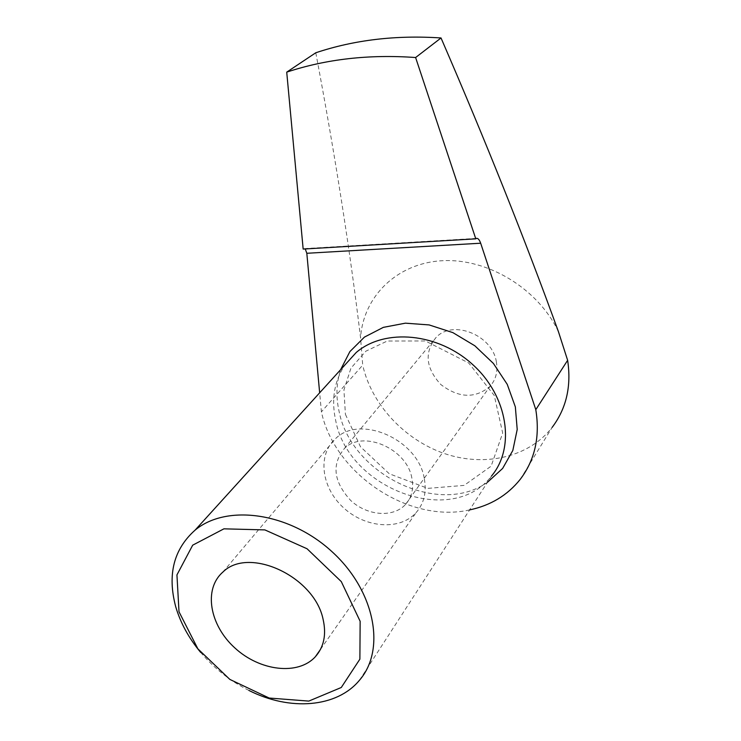 <?xml version="1.0" encoding="UTF-8"?>
<svg xmlns="http://www.w3.org/2000/svg" width="741" height="741" viewBox="0 0 741 741"><rect width="100%" height="100%" fill="white"/><g stroke="black" fill="none" stroke-linecap="round" stroke-linejoin="round"><path stroke-width="0.56" stroke-dasharray="3.71 2.78" d="M469.599 509.919C408.958 523.739 334.497 473.758 321.409 411.801L319.658 392.804M303.162 249.069L305.264 248.948M315.786 52.768C335.052 154.674 349.974 249.717 360.571 337.915L362.71 365.165L321.409 411.801M248.911 690.445C230.238 681.062 214.168 668.391 200.672 652.423M520.265 479.307L552.165 427.353C528.852 457.392 484.716 467.265 444.646 453.622C404.549 439.941 371.454 404.354 362.71 365.165M359.487 680.229L491.515 476.028C452.149 527.888 348.381 488.995 335.729 420.712C331.144 399.945 334.163 381.411 344.787 365.109M496.387 361.997C492.598 335.247 453.279 319.306 436.254 337.238C424.139 352.17 425.649 367.925 440.793 384.514C458.79 398.195 475.203 398.806 490.033 386.357C495.859 379.679 497.98 371.565 496.387 361.997M558.418 331.616C537.947 288.481 487.513 258.053 442.145 260.73C396.685 263.203 363.146 296.752 360.571 337.915M411.839 477.991C406.837 448.435 362.599 429.502 344.324 448.611C331.394 464.57 333.58 481.9 350.854 500.61C367.351 515.884 393.258 517.931 405.494 504.482C411.774 497.387 413.886 488.56 411.839 477.991M424.213 478.112C417.748 439.181 359.589 414.034 335.33 438.857C317.102 455.076 321.464 487.884 343.629 507.844C365.498 528.101 399.983 530.769 416.099 512.624C424.13 503.343 426.835 491.839 424.213 478.112M487.476 482.271C438.533 517.098 351.197 474.194 339.128 411.625C335.812 396.972 336.294 383.004 340.591 369.731M476.417 238.389L303.856 248.643M345.417 414.339L360.506 446.804L389.247 473.749L427.789 488.375L464.107 485.392L491.126 466.163L502.685 433.05L494.266 395.49L468.729 362.997L425.417 340.971L387.256 341.027L365.832 351.206L350.956 368.129L343.935 389.942L345.417 414.339M405.494 504.482L490.033 386.357M344.324 448.611L436.254 337.238M320.473 649.422L416.099 512.624M222.791 572.172L335.33 438.857"/><path stroke-width="1.11" d="M319.658 392.804L306.82 253.283L480.668 243.215C479.39 239.686 477.973 238.083 476.417 238.389L475.796 238.843L415.608 57.529C369.259 54.195 326.29 59.058 286.721 72.136L303.162 249.069L475.796 238.843M305.264 248.948L306.82 253.283M480.668 243.215L535.799 409.662L567.634 360.311L558.418 331.616C524.721 238.787 485.587 140.91 441.025 37.967C396.111 34.957 354.365 39.894 315.786 52.768L286.721 72.136M441.025 37.967L415.608 57.529M323.104 619.356C314.443 576.313 248.587 546.015 222.791 572.172C203.312 589.132 209.564 625.135 234.869 647.949C259.859 671.077 298.123 675.727 315.37 656.721C323.956 646.976 326.531 634.528 323.104 619.356M179.007 611.797L176.942 574.905L192.688 545.172L223.921 528.833L264.861 529.898L307.052 548.757L341.295 581.611L360.145 621.291L359.885 659.166L341.277 687.491L308.793 701.097L269.159 698.031L229.84 679.414L197.884 648.847L179.007 611.797M200.672 652.423C188.751 638.094 180.424 622.829 175.691 606.629C167.225 574.673 173.7 549.164 195.115 530.111C226.681 503.723 289.37 512.439 331.931 551.619C374.826 590.484 386.246 649.459 359.487 680.229C336.747 707.822 289.675 711.147 248.911 690.445M567.634 360.311C571.524 386.154 566.374 408.495 552.165 427.353M535.799 409.662C540.143 436.69 534.965 459.902 520.265 479.307C507.511 495.257 490.616 505.464 469.599 509.919M344.787 365.109L356.236 352.475C384.838 327.948 438.172 332.746 472.925 364.767C507.974 396.5 515.616 447.388 491.515 476.028M340.591 369.731L349.891 351.586L364.424 337.109L383.329 327.365L405.41 323.169L429.15 324.929L452.871 332.626L474.842 345.788L493.413 363.46L507.242 384.347L515.347 406.902L517.209 429.465L512.828 450.454L502.639 468.432L487.476 482.271M356.236 352.475L195.115 530.111M315.37 656.721L320.473 649.422"/></g></svg>
